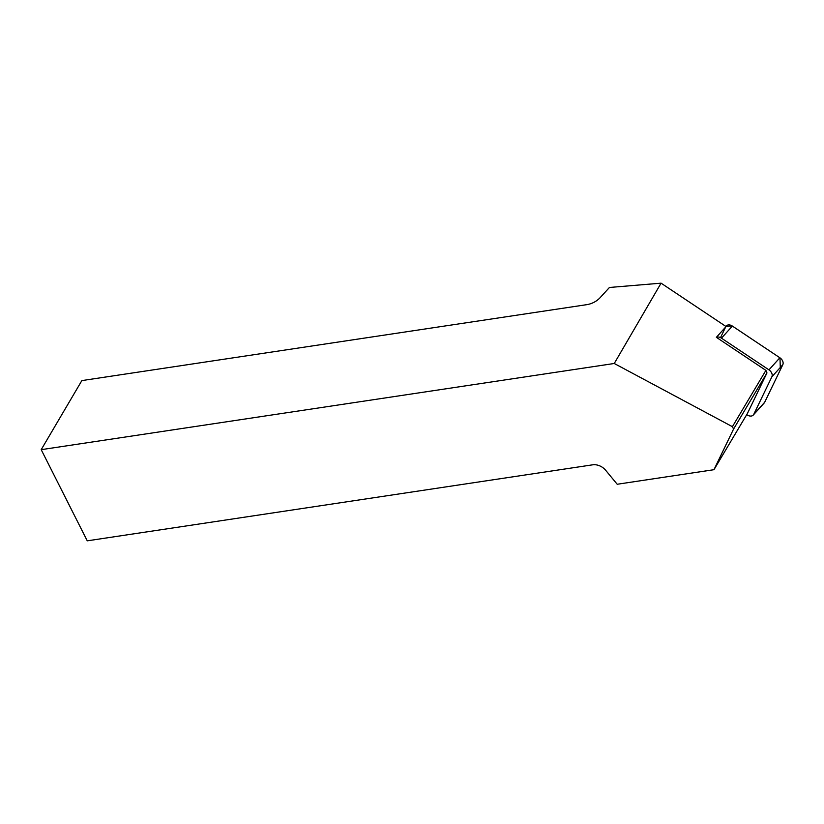 <?xml version="1.0" encoding="UTF-8"?>
<svg xmlns="http://www.w3.org/2000/svg" width="824" height="824" viewBox="0 0 824 824"><rect width="100%" height="100%" fill="white"/><g stroke="black" fill="none" stroke-linecap="round" stroke-linejoin="round"><path stroke-width="1.24" d="M746.74 414.616L747.203 414.925A5.768 4.089 -137.9 0 0 753.291 415.038A5.768 4.089 -137.9 0 0 753.764 414.338L771.882 376.784A5.768 4.089 -137.9 0 0 768.947 369.863L721.453 338.159A5.768 4.089 -137.9 0 0 716.365 337.315L765.898 370.388L732.402 426.688L733.576 429.047L766.969 372.922L765.898 370.388M725.862 326.417L726.284 325.954A5.768 4.089 42.1 0 1 732.381 326.067L779.865 357.771A5.768 4.089 42.1 0 1 782.8 364.702L764.682 402.256A5.768 4.089 42.1 0 1 764.219 402.957L753.291 415.038M732.402 426.688L614.251 363.487L661.075 283.168L726.078 326.562L716.365 337.315M766.969 372.922L747.358 413.576L713.965 469.701L733.576 429.047M713.965 469.701L617.207 484.255L605.63 470.236A11.629 8.395 30.8 0 0 592.683 464.818L87.251 540.832L41.2 449.667L81.854 380.595L587.285 304.581C592.209 303.654 596.38 301.45 599.821 298L609.441 287.473L661.075 283.168M614.251 363.487L41.2 449.667M720.526 337.624L725.604 327.087M725.923 326.459L732.083 325.882L779.978 357.853L780.359 369.749L764.693 402.246L753.764 414.338M768.947 369.863L779.865 357.771M732.381 326.067L721.453 338.159M782.8 364.702L771.882 376.784"/></g></svg>
